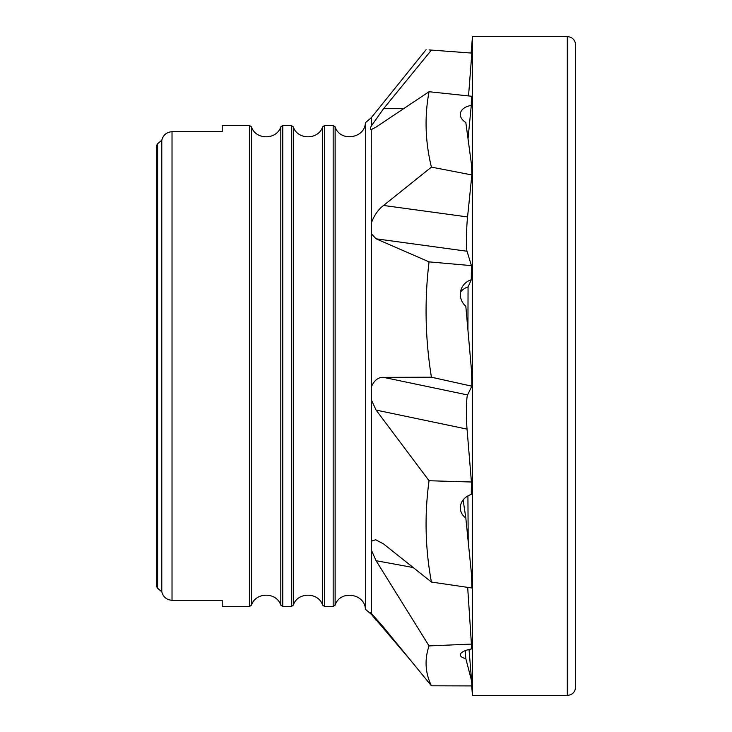 <?xml version="1.0" encoding="UTF-8"?>
<svg xmlns="http://www.w3.org/2000/svg" width="732" height="732" viewBox="0 0 732 732"><rect width="100%" height="100%" fill="white"/><g stroke="black" fill="none" stroke-linecap="round" stroke-linejoin="round"><path stroke-width="1.1" d="M467.675 587.375L471.426 644.087L429.053 645.917C424.404 659.587 425.201 672.882 431.423 685.802L383.577 627.269L371.307 613.315C370.063 612.236 370.063 612.51 371.307 614.13L410.295 659.962M429.053 49.913L431.423 50.096L383.577 108.684L371.307 125.995C370.063 128.484 370.063 129.683 371.307 129.591L376.083 127.075L429.053 91.72C424.404 116.544 425.201 141.679 431.423 167.116L471.866 174.939L467.565 216.937C466.33 228.302 466.028 248.761 467.043 251.241L471.426 265.634L429.053 261.864C424.404 300.239 425.201 338.687 431.423 377.209L471.866 386.194L467.565 394.941C466.33 396.781 466.028 417.533 467.043 429.117L471.426 482.004L429.053 480.732C424.404 514.706 425.201 548.478 431.423 582.05L383.577 543.949L375.69 539.749L371.307 541.168L371.307 613.315C370.063 612.236 370.063 612.51 371.307 614.13L376.147 620.315M371.307 549.988L376.083 560.703L429.053 645.917M431.423 377.209L383.577 377.364C378.243 377.099 374.153 380.329 371.307 387.054L371.307 399.754L376.083 410.076L429.053 480.732M431.423 167.116L383.577 205.463C378.234 209.489 374.144 215.364 371.307 223.095L371.307 233.728L376.083 238.815L429.053 261.864M465.186 650.666L465.817 658.599A15.683 5.353 -4.5 0 1 460.309 655.039A15.683 5.353 -4.5 0 1 471.28 649.01L471.426 644.087M463.136 499.929L465.817 517.972A15.683 13.551 -8.4 0 1 460.437 509.545A15.683 13.551 -8.4 0 1 471.28 494.457L471.426 482.004M467.913 495.884L468.206 541.579M471.866 386.194L471.609 371.6L465.817 306.232A15.683 15.409 -156.9 0 1 471.28 279.789L468.059 286.917L467.931 330.068M460.474 292.16A15.683 15.409 -156.9 0 1 468.059 286.917M471.866 174.939L471.609 165.405L465.817 122.464A15.683 10.056 -174.5 0 1 460.337 113.844A15.683 10.056 -174.5 0 1 471.28 105.463L468.032 138.86M431.423 50.096L471.866 53.088L468.544 95.929M371.234 129.591L371.307 223.095M429.053 91.72L471.426 96.231L471.28 105.463M431.423 582.05L471.866 587.988L471.609 575.169L465.817 517.972M469.029 649.476L471.609 680.87L465.817 658.599M431.423 685.802L471.866 685.921L471.609 680.87M471.426 265.634L471.28 279.789M156.337 146.071L157.38 143.957L156.337 146.071L156.337 585.929L156.337 146.071M161.562 140.388L157.38 143.957L157.38 588.043L156.337 585.929L157.38 588.043L161.562 591.612M251.46 605.163L249.502 606.517L222.217 606.517L222.217 600.286L172.02 600.286C166.594 599.865 163.181 597.019 161.781 591.74L161.781 140.26C163.181 134.981 166.594 132.135 172.02 131.714L222.217 131.714L222.217 125.483L249.502 125.483L251.46 126.837L251.46 605.163C255.651 591.877 276.623 591.877 280.813 605.163L280.813 126.837C276.623 140.123 255.651 140.123 251.46 126.837M280.813 126.837L282.772 125.483L291.327 125.483L293.285 126.837L293.285 605.163C297.476 591.877 318.457 591.877 322.638 605.163L322.638 126.837C318.457 140.123 297.476 140.123 293.285 126.837M322.638 126.837L324.596 125.483L333.161 125.483L335.119 126.837C339.913 142.191 364.893 138.796 365.414 122.72L365.414 609.28L371.307 614.313M371.307 125.995L371.307 117.687L365.414 122.72M324.596 125.483L324.596 606.517L322.638 605.163M282.772 125.483L282.772 606.517L280.813 605.163M471.152 53.033L472.46 36.6L472.46 695.4L567.3 695.4C572.342 694.942 575.132 692.152 575.663 687.037L575.663 44.963C575.132 39.848 572.342 37.058 567.3 36.6L567.3 695.4M376.083 620.233L377.785 620.361M376.083 560.703L413.205 567.538M376.083 410.076L467.043 429.117M383.577 377.364L467.565 394.941M376.083 238.815L467.043 251.241M383.577 205.463L467.565 216.937M383.577 108.684L402.508 108.684M371.307 399.754L371.307 541.168M371.307 233.728L371.307 387.054M249.502 606.517L249.502 125.483M172.02 131.714L172.02 600.286M282.772 606.517L291.327 606.517L291.327 125.483M324.596 606.517L333.161 606.517L333.161 125.483M335.119 126.837L335.119 605.163C339.913 589.809 364.893 593.204 365.414 609.28M371.307 117.687L426.07 49.694M335.119 605.163L333.161 606.517M293.285 605.163L291.327 606.517M472.46 36.6L567.3 36.6M471.701 685.921L472.46 695.4"/></g></svg>

